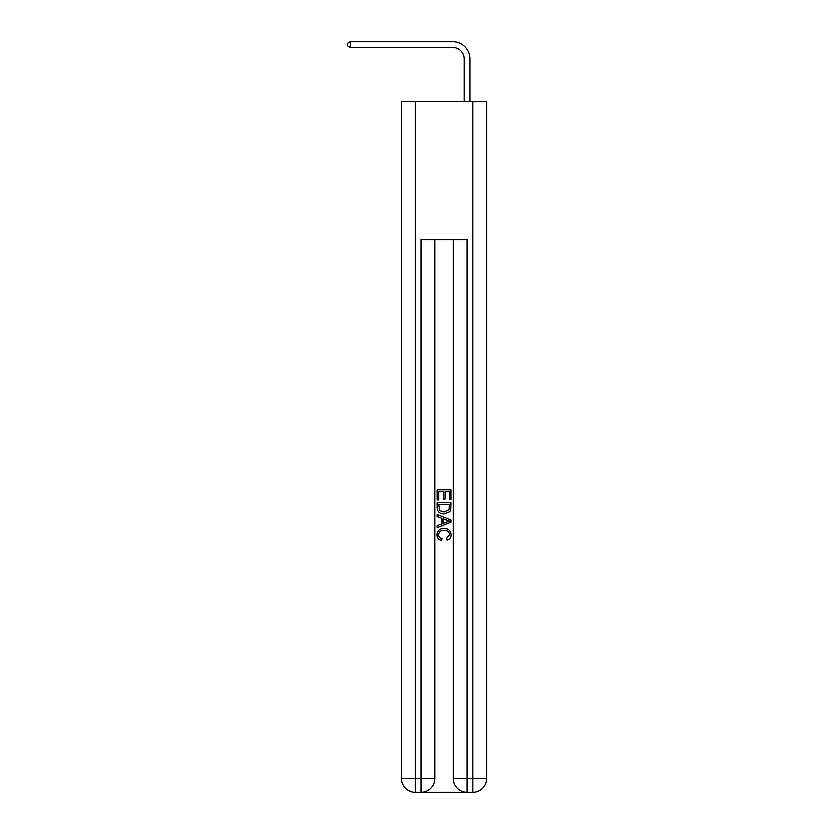 <?xml version="1.0" encoding="UTF-8"?>
<svg xmlns="http://www.w3.org/2000/svg" width="834" height="834" viewBox="0 0 834 834"><rect width="100%" height="100%" fill="white"/><g stroke="black" fill="none" stroke-linecap="round" stroke-linejoin="round"><path stroke-width="1.25" d="M464.204 101.456L464.204 58.974A11.509 11.509 124.9 0 0 452.695 47.455L350.332 47.455L347.34 45.734L347.34 43.431L350.332 41.7L452.695 41.7A17.274 17.274 -55.1 0 1 469.969 58.974L469.969 101.456M422.067 792.3L466.05 792.3M415.269 101.456L415.269 778.487L421.034 778.487L421.034 792.3A13.813 13.813 0 0 0 434.848 778.487L434.848 239.629L434.848 778.487A13.813 13.813 0 0 1 421.034 792.3L415.269 792.3A13.813 13.813 0 0 1 401.456 778.487L401.456 101.456L486.66 101.456L486.66 778.487L472.847 778.487L472.847 101.456M467.082 792.3L467.082 778.487L453.269 778.487A13.813 13.813 0 0 0 467.082 792.3L472.847 792.3L472.847 778.487L467.082 778.487L467.082 239.629L421.034 239.629L421.034 778.487L434.848 778.487M453.269 778.487L453.269 239.629M472.847 792.3A13.813 13.813 0 0 0 486.66 778.487M437.152 499.931L437.152 489.839L450.965 489.839L450.965 499.576L449.37 499.576L449.37 491.779L445.116 491.779L445.116 499.045L443.532 499.045L443.532 491.779L438.747 491.779L438.747 499.931L437.152 499.931M437.152 507.541L437.152 502.589L450.965 502.589L450.767 509.751L449.776 511.763L444.136 513.921C439.716 513.942 437.391 511.815 437.152 507.541M438.747 504.539L439.716 510.648L444.168 511.982L449.088 509.626L449.37 504.539L438.747 504.539M437.152 516.58L437.152 514.515L450.965 519.999L450.965 522.199L437.152 527.682L437.152 525.618L441.405 524.044L441.405 518.154L437.152 516.58M446.816 520.155L443 518.738L443 523.46L449.37 521.104L446.816 520.155M438.569 534.677C438.715 536.825 439.872 538.118 442.03 538.545L441.572 540.495C438.642 539.734 437.11 537.857 436.974 534.855C437.35 530.612 439.737 528.475 444.157 528.454C448.411 528.537 450.735 530.664 451.142 534.813C451.069 537.544 449.734 539.327 447.128 540.14L446.711 538.191L449.547 534.719C449.14 531.738 447.347 530.299 444.168 530.403C440.936 530.226 439.07 531.654 438.569 534.677M464.204 58.974A11.509 11.509 124.9 0 0 452.695 47.455A11.509 11.509 124.9 0 1 464.204 58.974A11.509 11.509 124.9 0 0 452.695 47.455A11.509 11.509 124.9 0 1 464.204 58.974M350.332 47.455L350.332 41.7L452.695 41.7M415.269 792.3L415.269 778.487L401.456 778.487"/></g></svg>
